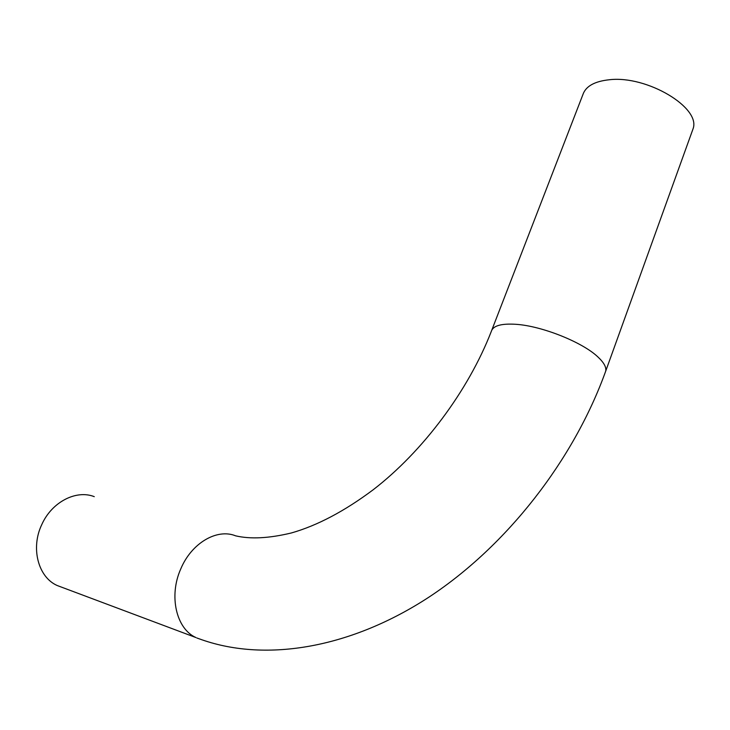 <?xml version="1.0" encoding="UTF-8"?>
<svg xmlns="http://www.w3.org/2000/svg" width="730" height="730" viewBox="0 0 730 730"><rect width="100%" height="100%" fill="white"/><g stroke="black" fill="none" stroke-linecap="round" stroke-linejoin="round"><path stroke-width="1.09" d="M491.856 329.969L582.859 94.708C585.67 86.249 594.603 81.258 609.641 79.716C647.163 75.363 701.256 107.83 693.025 128.9L692.177 131.254M94.27 496.655C76.239 489.502 51.839 501.93 41.802 524.532C30.487 547.974 38.133 577.211 57.214 585.524L62.169 587.385M57.214 585.524L195.968 637.573C176.24 628.877 168.621 595.936 180.748 568.962C191.525 542.983 217.075 528.237 235.598 535.829C250.518 539.306 269.133 538.339 291.443 532.946C317.34 525.545 344.578 511.155 373.167 489.775C422.734 451.605 468.24 390.924 491.308 331.393C493.015 325.717 501.291 323.353 516.137 324.321C541.852 326.009 582.312 342.105 597.806 356.861C603.847 362.463 606.484 367.208 605.717 371.105L605.152 372.665M693.025 128.9L605.717 371.105C573.597 460.384 506.73 545.83 429.359 596.866C351.979 647.592 267.153 662.594 201.772 639.736L196.863 637.993"/></g></svg>
